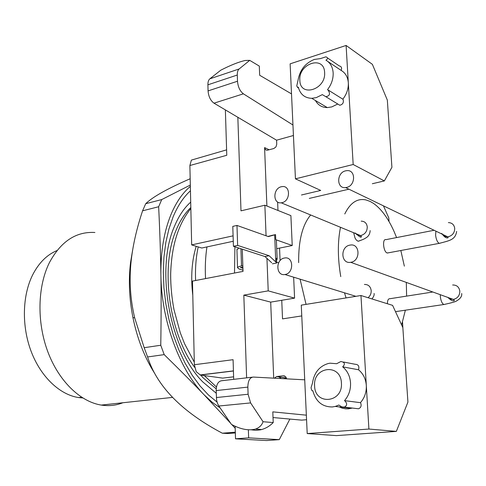 <?xml version="1.0" encoding="UTF-8"?>
<svg xmlns="http://www.w3.org/2000/svg" width="486" height="486" viewBox="0 0 486 486"><rect width="100%" height="100%" fill="white"/><g stroke="black" fill="none" stroke-linecap="round" stroke-linejoin="round"><path stroke-width="0.73" d="M432.856 292.007L390.021 298.702C388.35 298.538 387.464 300.214 387.366 303.732M350.892 262.276C360.77 260.891 360.09 243.188 350.272 245.059L349.902 245.12C340.048 246.627 340.826 264.256 350.704 262.306L350.892 262.276M284.383 258.036C275.362 259.39 275.884 276.327 284.936 274.511L285.088 274.487C294.139 273.229 293.684 256.225 284.693 257.981L284.383 258.036M353.656 232.733L355.023 238.012L356.335 240.066L358.109 241.281L359.676 240.795M360.898 236.901L360.891 235.795M281.321 186.739C272.859 188.41 272.707 204.065 281.2 202.808L282.008 202.674C290.482 201.107 290.713 185.385 282.275 186.581L281.321 186.739M434.101 230.273L385.957 239.647C382.124 238.34 383.254 251.742 387.087 252.951L388.429 252.811M345.619 170.841C336.44 172.67 336.385 188.878 345.607 187.596L346.579 187.432C355.776 185.719 355.928 169.444 346.767 170.653L345.619 170.841M242.988 270.18L239.221 269.068L237.52 267.707C237.794 267.014 239.124 266.425 241.512 265.939L240.935 248.741M236.937 249.768L238.851 248.06M242.885 267.027L240.357 267.519L242.927 268.278M285.817 378.813L284.298 377.646M242.836 265.678L241.512 265.939M281.26 378.564L278.776 376.808M234.501 273.035L234.914 246.785M271.291 235.51L275.538 234.604L274.663 234.853L275.775 261.942L276.71 262.999L276.51 258.242L277.16 259.269L276.583 259.907M277.142 258.831L276.382 240.412L275.732 239.312L275.538 234.604M192.796 295.33C190.64 277.05 191.782 260.703 196.21 246.299C191.782 260.703 190.64 277.05 192.796 295.33M195.603 280.501C195.123 268.448 195.986 257.252 198.197 246.912M205.554 278.593C204.958 267.434 205.426 256.875 206.945 246.918M272.433 263.825L276.71 262.999M270.587 235.722L267.944 236.451M275.775 261.942L269.104 255.727L237.63 245.406L236.98 225.437L268.351 236.591L274.663 234.853M271.674 262.738L264.985 256.547L269.104 255.727M236.98 225.437L232.788 226.385L233.42 246.299L264.985 256.547M233.42 246.299L237.63 245.406M190.451 190.767C183.526 197.079 177.742 205.791 173.095 216.902L168.915 228.997L165.841 242.399L163.952 256.875L163.308 272.148L163.94 287.925L165.848 303.884L168.988 319.703L173.308 335.048L178.708 349.622L185.063 363.127L192.237 375.32L200.068 385.981L208.397 394.942L217.054 402.086M220.152 407.918L212.005 402.116L204.059 394.741C179.516 369.822 161.285 320.414 160.89 274.693C160.684 251.45 164.061 231.366 171.029 214.429C176.169 202.249 182.608 192.899 190.348 186.375M82.742 397.955L78.689 397.572C59.985 394.845 40.939 377.075 31.213 351.572C21.506 326.082 22.301 295.36 32.775 274.645C38.947 262.75 47.014 254.725 56.983 250.569M230.656 423.263L204.059 394.741C193.349 383.533 180.063 370.156 164.195 354.622L160.763 345.242C161.194 318.397 161.237 294.88 160.89 274.693C160.605 254.409 159.858 231.761 158.655 206.744L161.723 199.576L190.318 185.051M235.2 428.3L231.883 424.624M190.178 178.745C167.421 188.647 152.598 196.97 145.709 203.707L142.586 210.815C137.216 226.962 133.571 242.289 131.651 256.79C128.905 277.378 129.92 297.742 134.689 317.88L144.172 347.703L147.598 356.955C156.893 386.303 181.794 411.715 222.309 433.202L227.794 433.542L235.346 432.959M145.709 203.707L161.723 199.576M142.586 210.815L158.655 206.744M144.172 347.703L160.763 345.242M147.598 356.955L164.195 354.622M222.309 433.202L235.321 432.182M154.542 373.181C144.464 357.192 137.265 338.651 132.933 317.565C129.209 298.556 128.419 280.179 130.564 262.446L132.605 250.296M94.904 232.49C76.004 231.391 60.835 241.451 49.39 262.659C37.598 286.345 36.705 321.896 47.725 351.512C58.757 381.133 80.293 401.782 101.252 405.081C108.834 406.247 116.033 405.47 122.861 402.754M401.624 324.946L405.367 310.19M406.612 296.108L406.32 282.415M404.352 266.152L400.835 250.509M396.588 237.581L394.134 231.634C388.199 218.329 381.303 208.907 373.461 203.367L370.077 201.404L366.086 199.971C357.41 198.033 350.309 202.698 344.774 213.955M340.504 227.302C337.563 241.791 337.649 258.224 340.759 276.607M344.495 292.821L346.056 297.918M310.669 214.982C302.42 224.842 298.416 240.722 298.653 262.616M300.081 279.171L306.052 304.37M277.621 201.994L277.974 210.456M237.842 117.278L240.989 210.839L264.87 205.22L290.889 215.614L292.232 245.521L279.559 248.097L280.082 260.63M293.647 277.19L294.589 298.137L281.746 300.281L282.53 318.877L301.77 315.918M402.56 322.279L402.937 328.931M383.448 205.845L388.794 217.922L389.037 221.549M266.899 206.028L264.584 147.586L265.569 149.767L267.081 150.289L273.831 148.528L275.951 146.924L276.747 144.233L276.577 140.199L293.435 135.503M384.347 180.932L353.176 164.499L346.099 45.453L372.379 64.334L387.336 100.098L391.916 167.305L384.347 180.932L372.337 183.726M348.905 189.188L309.284 198.41M346.099 45.453L290.124 63.842L295.439 178.842L320.711 190.439L301.472 194.989M295.439 178.842L353.176 164.499M279.559 248.097L276.722 248.674M281.746 300.281L270.696 302.122L243.826 295.13L268.217 290.865L266.948 258.364M273.697 378.157L270.696 302.122M286.661 378.855L285.628 376.638L283.289 375.781L276.595 376.559L274.426 378.199M396.345 431.386L336.403 435.614L307.207 433.561L301.271 305.141L360.964 295.512L392.597 305.36L402.845 327.6L407.924 402.08L396.345 431.386L368.904 429.041L360.964 295.512M226.604 149.858L191.387 160.094L189.88 165.519L226.774 155.277L225.37 109.903M289.869 419.06L279.28 439.642L266.462 440.547L235.522 438.815L235.133 426.204M233.687 379.341L233.08 359.695L194.351 364.731L192.474 281.102L243.03 271.401L242.283 249.172M291.509 93.889L259.664 75.257L259.305 66.09L249.719 60.355L239.142 68.963C237.848 70.093 237.229 72.116 237.283 75.026L237.496 81.235C238.006 86.976 239.969 91.174 243.389 93.828L292.949 124.993M276.577 140.199L214.004 103.178C210.523 100.626 208.543 96.532 208.069 90.9L207.905 84.813C207.868 81.958 208.518 79.965 209.849 78.829L239.142 68.963M249.719 60.355L245.26 60.471C238.741 61.922 230.571 65.173 220.759 70.209L209.849 78.829M327.6 58.016L339.319 65.944C341.451 66.406 342.071 67.894 341.172 70.427C345.461 72.924 347.842 77.067 348.322 82.845C348.553 88.677 346.725 94.126 342.837 99.193L343.134 99.612C343.9 102.582 342.788 104.466 339.793 105.262L325.814 96.69C329.727 95.973 330.51 93.822 328.159 90.244L327.546 89.618C331.495 84.424 333.366 78.835 333.153 72.851C332.691 66.953 330.286 62.737 325.936 60.197C328.141 58.739 328.117 57.615 325.857 56.838L320.396 58.618L314.32 59.438C305.178 63.168 299.728 70.197 297.985 80.518L296.746 85.961L297.869 87.729L298.301 87.103C300.202 94.302 304.692 98.044 311.769 98.324L316.301 97.607L322.315 94.624L325.814 96.69M337.691 104.047L331.768 106.92L327.303 107.588C321.957 107.479 317.996 105.116 315.42 100.499M292.232 245.521L276.327 239.877M266.067 235.783L264.87 205.22M294.589 298.137L268.217 290.865M276.674 262.203L278.636 262.835M279.28 439.642L248.638 437.856L248.364 429.843M246.615 377.847L243.826 295.13M273.029 417.541L301.648 420.129L306.569 419.722M251.438 429.843L255.806 430.317L260.223 429.879L261.681 429.533L255.454 429.089C248.498 430.857 240.485 429.284 231.415 424.369L218.852 406.017L250.612 402.912L248.097 394.243L247.854 387.111C247.982 380.793 249.81 377.446 253.34 377.063L304.728 379.827M252.21 377.197L221.859 380.714C218.244 381.103 216.343 384.39 216.161 390.574L216.622 400.227L217.485 403.374L218.852 406.017M255.454 429.089C259.33 427.704 261.857 425.25 263.041 421.72L250.612 402.912M263.041 421.72L273.223 422.565L272.804 411.867L306.362 415.178M307.207 433.561L368.904 429.041M343.517 362.027L355.145 364.269C358.364 364.421 359.488 366.256 358.522 369.767C363.176 373.588 365.77 378.819 366.31 385.465C366.584 392.111 364.622 397.852 360.43 402.675L360.758 403.222C361.62 405.883 360.885 407.736 358.54 408.793L356.353 408.532M352.265 408.052L348.474 408.829L345.71 408.841L342.326 408.21L339.119 406.891M189.88 165.519L191.666 244.901L201.799 248.024L233.262 241.269M191.666 244.901L233.086 235.838M235.522 438.815L248.638 437.856M233.432 370.988L200.372 375.022L196.21 371.681L194.351 364.731M200.372 375.022L222.716 378.114L233.608 376.832M342.837 99.193L327.546 89.618M341.172 70.427L327.801 61.449M261.681 429.533C265.951 428.348 269.797 426.022 273.223 422.565M350.54 382.944C350.017 376.14 347.399 370.775 342.673 366.845C345.431 363.971 344.823 362.198 340.85 361.511L336.658 363.716L330.079 363.188L328.244 363.51C319.32 366.231 314.065 372.774 312.468 383.144L311.076 387.561C311.38 389.869 311.884 390.951 312.595 390.787L312.832 390.683C315.748 401.539 322.254 406.964 332.351 406.952L335.255 406.436L338.857 405.032L341.737 406.879L344.38 407.116C347.083 405.652 347.344 403.684 345.175 401.223L344.513 400.622C348.784 395.677 350.795 389.784 350.54 382.944M360.43 402.675L344.513 400.622M358.522 369.767L342.673 366.845M299.856 80.299C298.337 63.496 324.144 54.985 324.612 72.499C326.057 89.795 299.953 97.637 299.856 80.299M314.606 385.86C312.905 366.438 340.838 363.042 341.415 383.041C343.031 403.046 314.758 405.555 314.606 385.86M440.28 294.692L440.316 296.436C440.832 300.773 441.999 303.464 443.815 304.503L444.897 304.358M452.648 284.99C456.706 284.936 459.1 286.983 459.823 291.126C459.75 295.561 457.63 298.313 453.462 299.376L450.212 299.042L447.685 297.286M364.403 284.456C368.303 284.383 370.569 286.454 371.207 290.677C371.28 293.568 370.229 295.913 368.048 297.718M361.189 221.148C364.719 221.239 366.748 223.183 367.27 226.986C367.137 231.385 365.095 234.191 361.159 235.418L360.405 235.522C358.243 235.619 356.542 234.781 355.309 233.001M435.906 231.142L435.596 235.06C436.1 239.306 437.26 242.046 439.071 243.279L440.322 243.158M448.371 222.606C452.01 222.746 454.124 224.666 454.72 228.371C454.647 232.703 452.563 235.473 448.463 236.676L447.6 236.785C444.988 236.834 443.062 235.728 441.823 233.468M194.631 367.337C168.806 332.315 160.173 266.741 176.157 230.103C180.063 220.595 184.953 213.081 190.828 207.546M216.197 388.849L203.233 377.926L200.645 375.058M216.234 393.235L202.881 381.996C169.875 349.501 155.192 269.359 174.395 226.494C178.72 216.063 184.158 207.941 190.706 202.127M283.289 375.781L284.711 376M286.448 377.974L276.85 376.516M214.004 103.178L243.389 93.828M269.171 149.803L264.584 147.586M237.283 75.026L207.905 84.813M208.069 90.9L237.496 81.235M216.349 397.554L248.097 394.243M216.161 390.574L247.854 387.111M395.495 311.648L443.858 304.515C451.798 302.821 456.099 301.581 456.761 300.798C460.473 298.604 462.119 296.168 461.7 293.489M447.964 297.468C452.539 302.262 454.532 300.542 454.41 300.457L453.298 299.4L350.704 262.306M371.966 298.939C373.758 296.594 374.463 294.765 374.074 293.453M355.91 296.326L284.936 274.511M356.293 233.821C359.506 236.961 361.213 237.891 361.42 236.621L360.405 235.522L281.2 202.808M358.127 241.275C361.924 239.999 364.378 238.954 365.484 238.14C368.4 236.597 369.955 234.082 370.15 230.601M387.312 253.024L439.277 243.358C449.489 240.631 455.382 239.896 456.633 231.445M442.558 234.349C445.492 238.887 448.299 237.97 448.11 237.593L447.6 236.785L345.607 187.596M237.52 267.707L236.925 249.391M81.605 397.232L78.689 397.572M132.933 317.565L134.689 317.88M130.564 262.446L131.651 256.79M172.548 397.396L101.252 405.081M190.846 208.524C178.168 224.222 171.443 246.129 170.671 274.25C170.647 285.993 171.758 297.839 174.012 309.776L180.306 332.843L184.565 343.705L194.297 362.137M204.278 375.563L216.44 386.996M286.479 378.059L276.595 376.559M233.426 370.879L200.032 374.955M327.303 107.588L311.769 98.324M297.875 87.723L298.562 88.136M344.38 407.116L358.547 408.793M351.329 408.325L335.255 406.436"/></g></svg>
